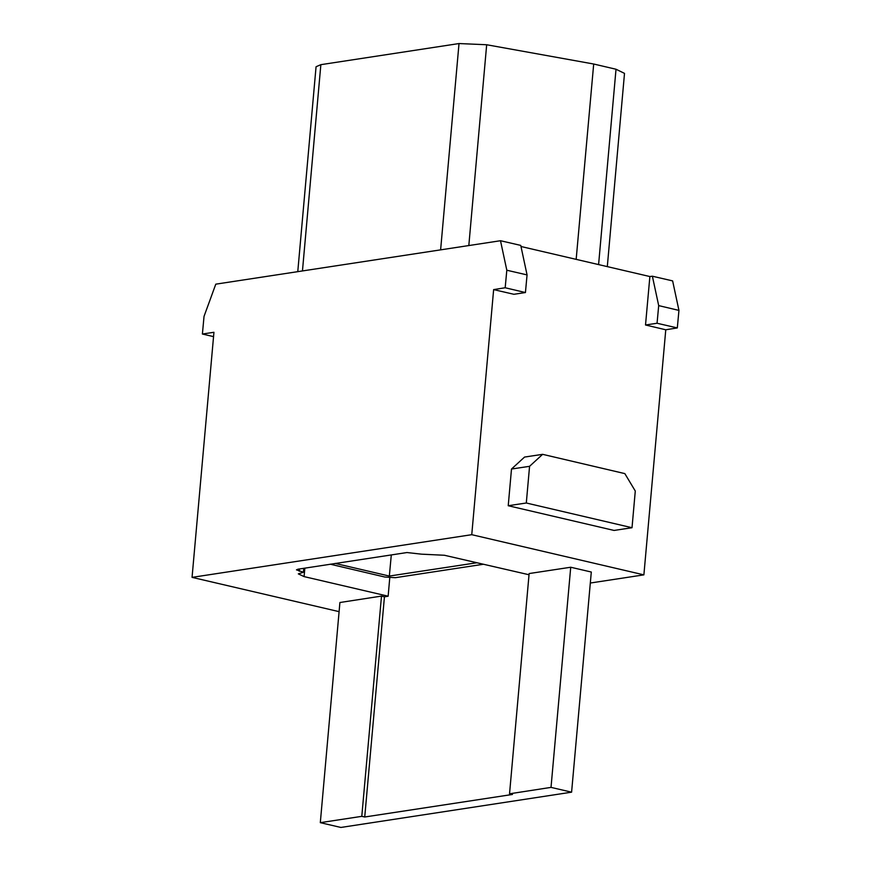 <?xml version="1.0" encoding="UTF-8"?>
<svg xmlns="http://www.w3.org/2000/svg" width="871" height="871" viewBox="0 0 871 871"><rect width="100%" height="100%" fill="white"/><g stroke="black" fill="none" stroke-linecap="round" stroke-linejoin="round"><path stroke-width="1.31" d="M391.242 554.925L389.359 576.101L335.27 563.472M476.742 562.764L389.359 576.101M330.196 564.245L384.873 577.016L395.358 577.68L483.198 564.266M509.502 793.764L551.049 787.417L570.69 567.228L529.154 573.575L509.502 793.764L512.442 794.45L364.753 816.998L361.813 816.312L381.465 596.123L384.405 596.809L388.096 596.243L304.088 576.624L298.372 573.88L303.413 572.193L303.761 568.284M551.049 787.417L571.605 792.218L340.844 827.45L320.278 822.649L361.813 816.312M571.605 792.218L591.257 572.029L570.69 567.228M320.278 822.649L339.93 602.46L381.465 596.123M364.753 816.998L384.405 596.809M303.413 572.193L296.445 569.863L298.034 569.155L406.953 552.53L421.564 554.152L444.384 555.208L529.056 574.718M389.751 577.734L388.096 596.243M607.294 266.635L624.54 73.382L615.971 69.266L593.652 64.062L486.682 44.769L459.006 43.55L320.855 64.639L316.064 66.751L297.784 271.676M576.221 259.373L593.652 64.062M508.25 505.746L614.001 530.439L631.998 527.684L635.275 490.994L624.834 473.563L542.579 454.357L529.524 466.301L526.247 502.992L508.25 505.746L511.527 469.044L524.582 457.112L542.579 454.357M631.998 527.684L526.247 502.992M529.524 466.301L511.527 469.044M527.031 274.909L506.77 270.173L500.477 240.723L520.749 245.459L527.031 274.909L525.463 292.514L505.191 287.789L506.77 270.173M525.463 292.514L513.923 294.278L493.661 289.553L505.191 287.789M213.58 336.609L202.431 334.007L213.972 332.243L192.088 577.386L471.777 534.685L493.661 289.553M500.477 240.723L215.79 284.186L203.999 316.391L202.431 334.007M652.346 276.183L672.619 280.919L678.912 310.37L677.333 327.986L665.803 329.739L645.531 325.014L657.072 323.25L658.639 305.634L652.346 276.183L649.853 276.564L645.531 325.014M658.639 305.634L678.912 310.37M657.072 323.25L677.333 327.986M520.967 246.471L649.853 276.564M590.277 583.069L643.919 574.882L471.777 534.685M643.919 574.882L665.803 329.739M339.102 611.714L192.088 577.386M302.444 270.957L320.855 64.639M598.54 264.588L615.971 69.266M468.761 245.568L486.682 44.769M440.584 249.868L459.006 43.55M304.839 568.121L304.088 576.624M299.504 568.926L299.297 571.234"/></g></svg>
